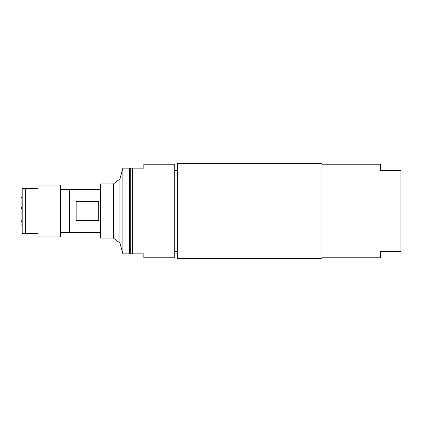 <?xml version="1.0" encoding="UTF-8"?>
<svg xmlns="http://www.w3.org/2000/svg" width="422" height="422" viewBox="0 0 422 422"><rect width="100%" height="100%" fill="white"/><g stroke="black" fill="none" stroke-linecap="round" stroke-linejoin="round"><path stroke-width="0.63" d="M22.218 201.642L22.218 200.819M22.218 215.7L22.218 214.703M22.218 197.438L21.1 198.055L21.1 197.264L22.218 196.62M22.218 208.357L21.1 208.5L21.1 198.055M22.218 221.919L21.1 221.445L21.1 208.5M132.55 168.156L143.828 168.156L143.828 164.211L174.27 164.211L174.27 257.789L143.828 257.789L143.828 253.844L132.55 253.844L132.55 168.156L130.298 168.156L130.298 253.844L132.55 253.844M60.552 236.932L60.552 185.068L38.001 185.068L38.001 188.449L22.218 188.449L22.218 233.551L38.001 233.551L38.001 236.932L60.552 236.932M25.6 233.551L25.6 188.449M60.552 189.599L69.387 189.599L69.387 232.401L60.552 232.401M69.387 189.599L69.414 232.422L100.304 232.422M76.176 220.569L76.176 201.431L98.727 201.431L98.727 220.569L76.176 220.569M321.975 164.211L380.607 164.211L380.607 170.409L400.9 170.409L400.9 251.591L380.607 251.591L380.607 257.789L321.975 257.789M321.975 163.646L321.975 258.354L177.651 258.354L177.651 163.646L321.975 163.646M113.434 183.939L100.304 183.939L100.304 238.061L113.434 238.061L113.434 183.939L119.969 178.928L119.969 243.072L122.855 253.844L129.623 253.844L129.623 168.156L122.855 168.156L122.855 253.844M129.623 174.919L129.623 247.081M22.218 225.38L21.1 224.736L21.1 221.445M21.1 220.68L22.218 221.154M21.1 207.402L22.218 207.26M21.1 197.723L22.218 197.106M129.623 232.422L130.298 232.422M129.623 189.578L130.298 189.578M177.651 170.409L174.27 170.409M177.651 251.591L174.27 251.591M69.414 189.578L100.304 189.578M119.969 178.928L122.855 168.156M119.969 243.072L113.434 238.061"/></g></svg>
